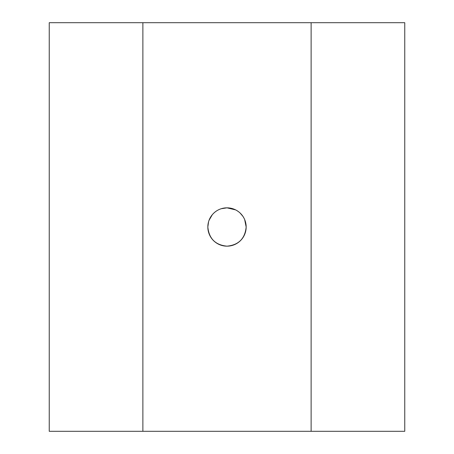 <?xml version="1.0" encoding="UTF-8"?>
<svg xmlns="http://www.w3.org/2000/svg" width="454" height="454" viewBox="0 0 454 454"><rect width="100%" height="100%" fill="white"/><g stroke="black" fill="none" stroke-linecap="round" stroke-linejoin="round"><path stroke-width="0.68" d="M216.41 211.031C212.546 213.669 209.93 217.239 208.573 221.734L207.836 227C208.993 238.645 215.378 245.035 227 246.164C215.378 245.029 208.988 238.639 207.836 227M221.212 208.732L227 207.836A19.164 19.164 0 0 0 207.836 227A19.164 19.164 0 0 0 227 246.164C238.622 245.029 245.012 238.639 246.164 227C245.007 238.645 238.622 245.035 227 246.164A19.164 19.164 0 0 0 246.164 227A19.164 19.164 0 0 0 227 207.836L235.632 209.89C239.763 212.041 242.771 215.258 244.655 219.543L246.164 227L245.977 224.327M212.29 214.719L208.993 220.428M404.758 22.7L404.758 431.3L311.126 431.3L311.126 22.7L404.758 22.7M242.941 216.365L240.064 212.977M142.874 431.3L49.242 431.3L49.242 22.7L142.874 22.7L142.874 431.3L311.126 431.3M281.367 22.7L159.876 22.7M142.874 22.7L311.126 22.7"/></g></svg>
